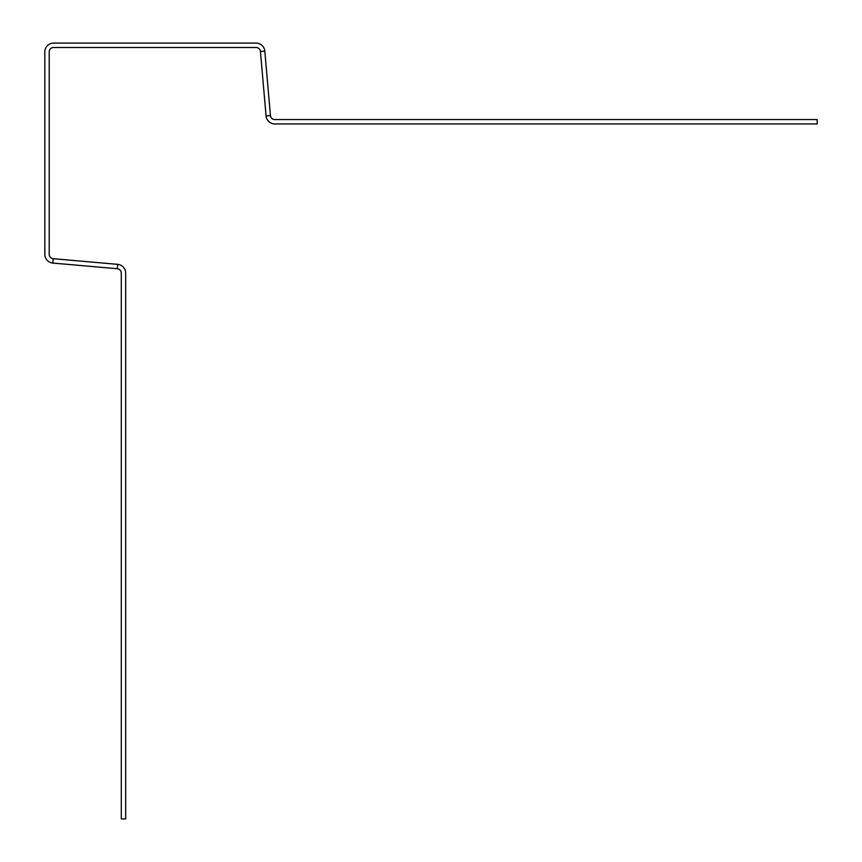 <?xml version="1.0" encoding="UTF-8"?>
<svg xmlns="http://www.w3.org/2000/svg" width="862" height="862" viewBox="0 0 862 862"><rect width="100%" height="100%" fill="white"/><g stroke="black" fill="none" stroke-linecap="round" stroke-linejoin="round"><path stroke-width="1.29" d="M266.078 115.928A8.771 8.771 0 0 0 274.806 123.945L817.176 123.945L817.176 119.559L274.806 119.559A4.385 4.385 0 0 1 270.442 115.551L264.806 51.106A8.771 8.771 0 0 0 256.068 43.1L53.595 43.1A8.771 8.771 0 0 0 44.824 51.871L44.824 254.344A8.771 8.771 0 0 0 52.83 263.072L117.275 268.718A4.385 4.385 0 0 1 121.283 273.082L121.283 818.9L125.669 818.9L125.669 273.082A8.771 8.771 0 0 0 117.663 264.343L53.218 258.708A4.385 4.385 0 0 1 49.209 254.344L49.209 51.871A4.385 4.385 0 0 1 53.595 47.485L256.068 47.485A4.385 4.385 0 0 1 260.432 51.494L266.078 115.928L270.442 115.551M264.806 51.106L260.432 51.494M52.83 263.072L53.218 258.708M117.275 268.718L117.663 264.343"/></g></svg>
